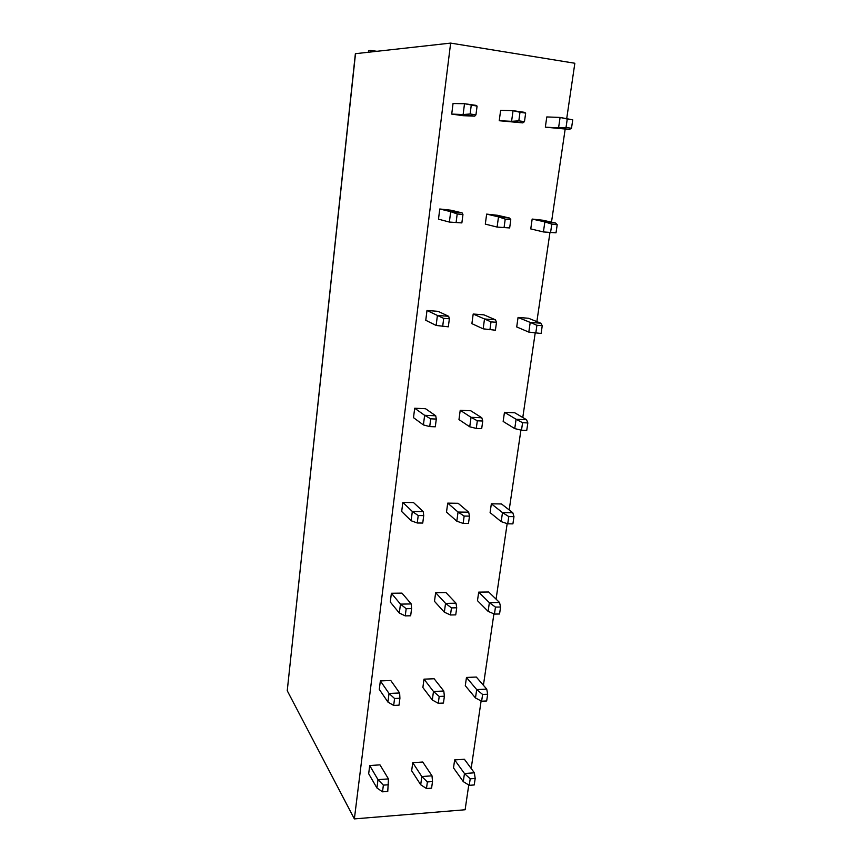 <?xml version="1.0" encoding="UTF-8"?>
<svg xmlns="http://www.w3.org/2000/svg" width="862" height="862" viewBox="0 0 862 862"><rect width="100%" height="100%" fill="white"/><g stroke="black" fill="none" stroke-linecap="round" stroke-linejoin="round"><path stroke-width="1.29" d="M355.51 53.649L287.24 690.71L355.37 53.703L450.643 43.1L574.846 63.249L566.743 118.396M368.376 52.226L368.548 50.664L370.541 50.438L376.845 51.289M287.24 690.71L354.368 818.9L465.114 809.752L468.756 785.023M450.643 43.1L354.368 818.9M565.16 129.181L551.497 222.137M549.945 232.632L536.864 321.623M535.194 333.023L522.781 417.488M520.928 430.084L509.183 509.938M507.168 523.643L496.07 599.144M493.915 613.863L483.41 685.268M481.115 700.935L471.18 768.484M451.72 114.096L453.046 103.526L464.51 103.709L476.115 105.379L477.085 106.123L475.953 114.818L470.124 113.999L463.131 114.527L474.714 116.154L463.077 115.68L451.72 114.096L463.131 114.527L464.51 103.709L477.085 106.123M499.238 120.723L500.639 110.336L513.052 110.681L524.29 112.297L525.658 113.094L524.473 121.639L518.816 120.852L511.586 121.316L522.814 122.889L499.238 120.723L511.586 121.316L513.052 110.681L520.001 112.275L518.816 120.852M545.334 127.167L546.799 116.941L560.095 117.437L572.745 119.84L571.495 128.255L566.022 127.479L558.565 127.899L569.459 129.419L545.334 127.167L558.565 127.899L560.095 117.437L567.261 119.053L566.022 127.479M439.771 208.992L450.697 211.664L449.371 222.062L438.489 219.163L439.771 208.992L450.977 210.22L462.118 212.903L462.959 214.563L461.86 222.913L449.371 222.062L461.86 222.913M486.653 214.11L498.505 216.847L497.105 227.072L485.306 224.109L486.653 214.11L497.525 215.295L509.582 218.054L510.8 219.724L509.657 227.945L497.105 227.072L509.657 227.945M532.166 219.067L544.87 221.879L543.405 231.943L530.755 228.915L532.166 219.067L542.715 220.219L555.624 223.042L557.208 224.745L556.012 232.826L543.405 231.943L556.012 232.826M426.992 310.492L438.025 311.333L448.671 316.289L449.371 318.789L448.315 326.827L436.14 325.448L425.763 320.276L426.992 310.492L437.411 315.449L448.671 316.289M473.195 314.027L483.905 314.845L495.434 319.802L496.512 322.291L495.402 330.211L483.162 328.831L471.891 323.659L473.195 314.027L484.509 318.983L495.434 319.802M518.062 317.453L528.471 318.25L540.819 323.218L542.252 325.696L541.099 333.486L528.805 332.107L516.704 326.935L518.062 317.453L530.216 322.42L540.819 323.218M414.687 408.232L425.559 408.728L435.719 415.786L436.301 419.061L435.288 426.798L429.718 426.582L423.404 424.934L413.501 417.661L414.687 408.232L424.632 415.312L435.719 415.786M460.222 410.29L470.792 410.775L481.804 417.779L482.752 421.022L481.686 428.64L476.277 428.425L469.736 426.798L458.972 419.578L460.222 410.29L471.04 417.316L481.804 417.779M504.464 412.295L514.743 412.769L526.553 419.719L527.846 422.93L526.736 430.429L521.488 430.224L514.743 428.597L503.16 421.453L504.464 412.295L516.101 419.266L526.553 419.719M402.823 502.427L413.544 502.589L423.253 511.608L423.716 515.605L422.746 523.051L417.251 522.997L411.142 520.734L401.681 511.511L402.823 502.427L412.327 511.468L423.253 511.608M447.712 503.128L458.131 503.289L468.669 512.19L469.499 516.122L468.475 523.471L463.142 523.417L456.806 521.187L446.505 512.082L447.712 503.128L458.056 512.05L468.669 512.19M491.351 503.807L501.49 503.958L512.804 512.75L513.967 516.64L512.901 523.87L507.718 523.827L501.178 521.618L490.09 512.631L491.351 503.807L502.492 512.621L512.804 512.75M391.391 593.261L401.961 593.121L411.228 603.939L411.594 608.604L410.657 615.78L405.248 615.888L399.322 613.054L390.292 602.032L391.391 593.261L400.464 604.122L411.228 603.939M435.644 592.69L445.923 592.55L456.009 603.206L456.72 607.796L455.729 614.875L450.481 614.983L444.339 612.192L434.48 601.331L435.644 592.69L445.546 603.378L456.009 603.206M478.701 592.129L488.689 592L499.54 602.495L500.585 607.01L499.551 613.992L494.432 614.089L488.107 611.352L477.473 600.663L478.701 592.129L489.368 602.667L499.54 602.495M380.357 680.915L390.777 680.495L399.645 692.983L399.914 698.263L399.009 705.181L393.675 705.439L387.932 702.077L379.291 689.374L380.357 680.915L389.031 693.457L399.645 692.983M423.996 679.159L434.136 678.75L443.79 691.033L444.393 696.216L443.445 703.047L438.262 703.295L432.315 699.998L422.876 687.51L423.996 679.159L433.478 691.486L443.79 691.033M466.471 677.446L476.33 677.047L486.739 689.126L487.666 694.222L486.664 700.968L481.621 701.205L475.479 697.961L465.286 685.689L466.471 677.446L476.697 689.578L486.739 689.126M369.701 765.542L379.97 764.863L388.46 778.914L387.76 791.435L382.512 791.822L376.931 787.976L368.677 773.72L369.701 765.542L377.998 779.657L388.46 778.914M412.747 762.687L422.746 762.019L432.002 775.822L432.508 781.554L431.582 788.148L426.474 788.536L420.699 784.754L411.659 770.757L412.747 762.687L421.82 776.543L432.002 775.822M454.651 759.907L464.392 759.26L474.369 772.815L475.188 778.451L474.219 784.959L469.251 785.325L463.282 781.618L453.509 767.87L454.651 759.907L464.467 773.516L474.369 772.815M471.245 105.293L470.124 113.999M475.953 114.818L474.714 116.154M524.473 121.639L522.814 122.889M520.001 112.275L525.658 113.094M571.495 128.255L569.459 129.419M567.261 119.053L572.745 119.84M462.959 214.563L457.205 213.938L450.697 211.664L462.118 212.903M504.087 227.363L505.229 219.131L498.505 216.847L509.582 218.054M550.602 232.266L551.799 224.152L544.87 221.879L555.624 223.042M457.205 213.938L456.117 222.31M505.229 219.131L510.8 219.724M551.799 224.152L557.208 224.745M436.14 325.448L437.411 315.449L443.704 318.369L449.371 318.789M443.704 318.369L442.669 326.429M489.918 329.812L491.017 321.892L484.509 318.983L483.162 328.831M491.017 321.892L496.512 322.291M535.776 333.098L536.918 325.297L530.216 322.42L528.805 332.107M536.918 325.297L542.252 325.696M423.404 424.934L424.632 415.312L430.72 418.835L436.301 419.061M430.72 418.835L429.718 426.582M476.277 428.425L477.332 420.796L471.04 417.316L469.736 426.798M477.332 420.796L482.752 421.022M521.488 430.224L522.587 422.703L516.101 419.266L514.743 428.597M522.587 422.703L527.846 422.93M411.142 520.734L412.327 511.468L418.221 515.541L423.716 515.605M418.221 515.541L417.251 522.997M463.142 523.417L464.155 516.069L458.056 512.05L456.806 521.187M464.155 516.069L469.499 516.122M507.718 523.827L508.785 516.575L502.492 512.621L501.178 521.618M508.785 516.575L513.967 516.64M399.322 613.054L400.464 604.122L406.174 608.701L411.594 608.604M406.174 608.701L405.248 615.888M450.481 614.983L451.462 607.893L445.546 603.378L444.339 612.192M451.462 607.893L456.72 607.796M494.432 614.089L495.467 607.107L489.368 602.667L488.107 611.352M495.467 607.107L500.585 607.01M387.932 702.077L389.031 693.457L394.57 698.5L399.914 698.263M394.57 698.5L393.675 705.439M438.262 703.295L439.211 696.453L433.478 691.486L432.315 699.998M439.211 696.453L444.393 696.216M481.621 701.205L482.612 694.46L476.697 689.578L475.479 697.961M482.612 694.46L487.666 694.222M376.931 787.976L377.998 779.657L383.374 785.131L388.633 784.754M383.374 785.131L382.512 791.822M426.474 788.536L427.39 781.931L421.82 776.543L420.699 784.754M427.39 781.931L432.508 781.554M469.251 785.325L470.21 778.806L464.467 773.516L463.282 781.618M470.21 778.806L475.188 778.451M370.369 52L370.541 50.438M372.503 51.763L372.621 50.621"/></g></svg>
